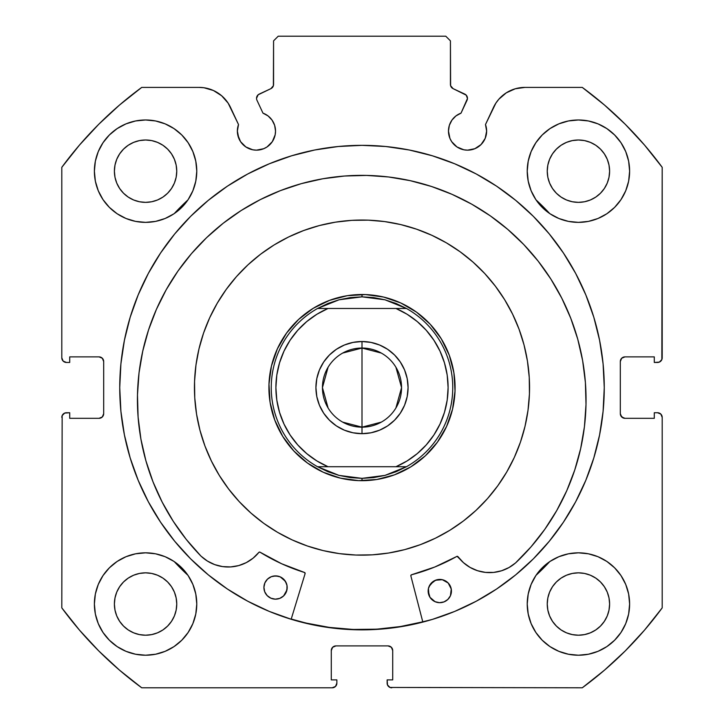 <?xml version="1.0" encoding="UTF-8"?>
<svg xmlns="http://www.w3.org/2000/svg" width="724" height="724" viewBox="0 0 724 724"><rect width="100%" height="100%" fill="white"/><g stroke="black" fill="none" stroke-linecap="round" stroke-linejoin="round"><path stroke-width="1.09" d="M275.165 134.791L275.527 131.071A19.086 19.086 0 0 1 256.441 150.158A19.086 19.086 0 0 1 237.363 131.071L238.811 138.375L240.576 141.669L245.843 146.936L252.721 149.787L256.441 150.158L263.744 148.701L267.047 146.936L272.315 141.669L275.165 134.791L275.527 131.071L274.649 125.333L272.079 120.13L268.061 115.93L262.975 113.143L256.975 100.274A4.652 4.652 0 0 1 256.54 98.301L258.124 94.808L270.885 88.654L273.382 85.731L273.572 40.852L278.224 36.2L445.776 36.2L450.428 40.852L450.618 85.731L453.115 88.654L466.238 95.161L467.46 98.509L461.025 113.143L455.939 115.93L451.921 120.13L449.351 125.333L448.473 131.071A19.086 19.086 0 0 1 461.025 113.143L467.025 100.274A4.652 4.652 0 0 0 464.772 94.084L466.238 95.161M237.363 131.071A19.086 19.086 0 0 1 238.513 124.546L237.363 131.071L237.725 134.791L240.576 141.669M483.424 141.669L485.189 138.375L486.637 131.071A19.086 19.086 0 0 1 467.559 150.158A19.086 19.086 0 0 1 448.473 131.071L449.921 138.375L451.686 141.669L456.953 146.936L463.831 149.787L467.559 150.158L474.854 148.701L481.044 144.565L485.189 138.375L486.637 131.071L485.487 124.546L495.849 103.161L498.827 99.233L506.284 92.835L515.226 88.79L524.954 87.396L582.268 87.396L604.477 105.034L625.283 124.311L644.559 145.117L662.198 167.325L661.845 359.593L659.329 362.109L654.288 362.462L654.288 356.878L624.966 356.878L621.672 358.244L620.314 361.538L620.314 413.666L621.672 416.952L624.966 418.318L654.288 418.318L654.288 412.734L657.546 412.734L660.84 414.092L662.198 417.386L662.198 607.87L644.559 630.079L625.283 650.885L604.477 670.162L582.268 687.8L390.01 687.447L387.485 684.931L387.132 679.89L392.716 679.89L392.716 650.568L391.358 647.274L388.064 645.908L335.936 645.908L332.642 647.274L331.284 650.568L331.284 679.89L336.868 679.89L336.868 683.148L335.502 686.433L332.216 687.8L141.732 687.8L119.523 670.162L98.717 650.885L79.441 630.079L61.802 607.87L62.155 415.603L64.671 413.087L69.712 412.734L69.712 418.318L99.034 418.318L102.328 416.952L103.686 413.666L103.686 361.538L102.328 358.244L99.034 356.878L69.712 356.878L69.712 362.462L66.454 362.462L63.16 361.104L61.802 357.81L61.802 167.325L79.441 145.117L98.717 124.311L119.523 105.034L141.732 87.396L199.046 87.396L203.96 87.749L213.39 90.491L221.671 95.776L228.15 103.161L238.513 124.546L230.54 107.46A34.752 34.752 0 0 0 199.046 87.396L141.732 87.396A372.344 372.344 0 0 0 61.802 167.325L79.441 145.117L98.717 124.311L119.523 105.034M119.741 387.602A242.259 242.259 0 0 1 362 145.343A242.259 242.259 0 0 1 604.259 387.602L603.092 363.855L599.599 340.334L593.825 317.275L585.816 294.894L575.652 273.401L563.426 253.011L549.263 233.915L533.298 216.295L515.687 200.331L496.592 186.168L476.202 173.95L454.708 163.787L432.328 155.778L409.259 149.995L385.747 146.51L362 145.343L338.253 146.51L314.741 149.995L291.672 155.778L269.292 163.787L247.798 173.95L227.408 186.168L208.313 200.331L190.702 216.295L174.737 233.915L160.574 253.011L148.348 273.401L138.184 294.894L130.175 317.275L124.401 340.334L120.908 363.855L119.741 387.602L120.908 411.341L124.401 434.862L130.175 457.921L138.184 480.302L148.348 501.795L160.574 522.185L174.737 541.281L190.702 558.901L208.313 574.865L227.408 589.028L247.798 601.246L269.292 611.418L291.672 619.418L314.741 625.201L338.253 628.685L362 629.853L385.747 628.685L409.259 625.201L432.328 619.418L454.708 611.418L476.202 601.246L496.592 589.028L515.687 574.865L533.298 558.901L549.263 541.281L563.426 522.185L575.652 501.795L585.816 480.302L593.825 457.921L599.599 434.862L603.092 411.341L604.259 387.602A242.259 242.259 0 0 1 362 629.853A242.259 242.259 0 0 1 119.741 387.602M604.259 387.494A242.259 242.259 0 0 0 575.752 273.582M575.553 273.219A242.259 242.259 0 0 0 563.471 253.065M563.39 252.957A242.259 242.259 0 0 0 385.91 146.529M385.584 146.492A242.259 242.259 0 0 0 338.416 146.492M338.09 146.529A242.259 242.259 0 0 0 160.61 252.957M160.529 253.065A242.259 242.259 0 0 0 148.447 273.219M148.248 273.582A242.259 242.259 0 0 0 119.741 387.494M629.618 604.024A51.196 51.196 0 0 1 578.422 655.22A51.196 51.196 0 0 1 527.226 604.024L528.212 614.015L531.126 623.617L535.86 632.468L542.222 640.224L549.978 646.595L558.828 651.319L568.44 654.234L578.422 655.22L588.413 654.234L598.015 651.319L606.866 646.595L614.622 640.224L620.993 632.468L625.726 623.617L628.64 614.015L629.618 604.024L628.64 594.033L625.726 584.431L620.993 575.58L614.622 567.824L606.866 561.453L598.015 556.72L588.413 553.806L578.422 552.828L568.44 553.806L558.828 556.72L549.978 561.453L542.222 567.824L535.86 575.58L531.126 584.431L528.212 594.033L527.226 604.024A51.196 51.196 0 0 1 578.422 552.828A51.196 51.196 0 0 1 629.618 604.024M196.774 604.024A51.196 51.196 0 0 1 145.578 655.22A51.196 51.196 0 0 1 94.382 604.024L95.36 614.015L98.274 623.617L103.007 632.468L109.378 640.224L117.134 646.595L125.985 651.319L135.587 654.234L145.578 655.22L155.56 654.234L165.172 651.319L174.022 646.595L181.778 640.224L188.14 632.468L192.874 623.617L195.788 614.015L196.774 604.024L195.788 594.033L192.874 584.431L188.14 575.58L181.778 567.824L174.022 561.453L165.172 556.72L155.56 553.806L145.578 552.828L135.587 553.806L125.985 556.72L117.134 561.453L109.378 567.824L103.007 575.58L98.274 584.431L95.36 594.033L94.382 604.024A51.196 51.196 0 0 1 145.578 552.828A51.196 51.196 0 0 1 196.774 604.024M629.618 171.172A51.196 51.196 0 0 1 578.422 222.368A51.196 51.196 0 0 1 527.226 171.172L528.212 181.163L531.126 190.765L535.86 199.616L542.222 207.372L549.978 213.743L558.828 218.476L568.44 221.39L578.422 222.368L588.413 221.39L598.015 218.476L606.866 213.743L614.622 207.372L620.993 199.616L625.726 190.765L628.64 181.163L629.618 171.172L628.64 161.19L625.726 151.578L620.993 142.728L614.622 134.972L606.866 128.61L598.015 123.876L588.413 120.962L578.422 119.976L568.44 120.962L558.828 123.876L549.978 128.61L542.222 134.972L535.86 142.728L531.126 151.578L528.212 161.19L527.226 171.172A51.196 51.196 0 0 1 578.422 119.976A51.196 51.196 0 0 1 629.618 171.172M196.774 171.172A51.196 51.196 0 0 1 145.578 222.368A51.196 51.196 0 0 1 94.382 171.172L95.36 181.163L98.274 190.765L103.007 199.616L109.378 207.372L117.134 213.743L125.985 218.476L135.587 221.39L145.578 222.368L155.56 221.39L165.172 218.476L174.022 213.743L181.778 207.372L188.14 199.616L192.874 190.765L195.788 181.163L196.774 171.172L195.788 161.19L192.874 151.578L188.14 142.728L181.778 134.972L174.022 128.61L165.172 123.876L155.56 120.962L145.578 119.976L135.587 120.962L125.985 123.876L117.134 128.61L109.378 134.972L103.007 142.728L98.274 151.578L95.36 161.19L94.382 171.172A51.196 51.196 0 0 1 145.578 119.976A51.196 51.196 0 0 1 196.774 171.172M176.158 177.262L176.756 171.172A31.186 31.186 0 0 1 145.578 202.358A31.186 31.186 0 0 1 114.392 171.172A31.186 31.186 0 0 1 145.578 139.994A31.186 31.186 0 0 1 176.756 171.172L176.158 177.262L174.384 183.109L171.507 188.502L167.624 193.227L162.9 197.1L157.506 199.987L151.66 201.761L145.578 202.358L139.488 201.761L133.641 199.987L128.248 197.1L123.523 193.227L119.65 188.502L116.763 183.109L114.989 177.262L114.392 171.172L114.989 165.09L116.763 159.244L119.65 153.85L123.523 149.126L128.248 145.243L133.641 142.366L139.488 140.592L145.578 139.994L151.66 140.592L157.506 142.366L162.9 145.243L167.624 149.126L171.507 153.85L174.384 159.244L176.158 165.09L176.756 171.172L176.158 165.09M609.011 177.262L609.608 171.172A31.186 31.186 0 0 1 578.422 202.358A31.186 31.186 0 0 1 547.244 171.172A31.186 31.186 0 0 1 578.422 139.994A31.186 31.186 0 0 1 609.608 171.172L609.011 177.262L607.237 183.109L604.35 188.502L600.477 193.227L595.752 197.1L590.359 199.987L584.512 201.761L578.422 202.358L572.34 201.761L566.494 199.987L561.1 197.1L556.376 193.227L552.493 188.502L549.616 183.109L547.842 177.262L547.244 171.172L547.842 165.09L549.616 159.244L552.493 153.85L556.376 149.126L561.1 145.243L566.494 142.366L572.34 140.592L578.422 139.994L584.512 140.592L590.359 142.366L595.752 145.243L600.477 149.126L604.35 153.85L607.237 159.244L609.011 165.09L609.608 171.172L609.011 165.09M176.158 610.106L176.756 604.024A31.186 31.186 0 0 1 145.578 635.21A31.186 31.186 0 0 1 114.392 604.024A31.186 31.186 0 0 1 145.578 572.838A31.186 31.186 0 0 1 176.756 604.024L176.158 610.106L174.384 615.952L171.507 621.346L167.624 626.07L162.9 629.952L157.506 632.83L151.66 634.604L145.578 635.21L139.488 634.604L133.641 632.83L128.248 629.952L123.523 626.07L119.65 621.346L116.763 615.952L114.989 610.106L114.392 604.024L114.989 597.943L116.763 592.087L119.65 586.702L123.523 581.969L128.248 578.096L133.641 575.209L139.488 573.435L145.578 572.838L151.66 573.435L157.506 575.209L162.9 578.096L167.624 581.969L171.507 586.702L174.384 592.087L176.158 597.943L176.756 604.024L176.158 597.943M609.011 610.106L609.608 604.024A31.186 31.186 0 0 1 578.422 635.21A31.186 31.186 0 0 1 547.244 604.024A31.186 31.186 0 0 1 578.422 572.838A31.186 31.186 0 0 1 609.608 604.024L609.011 610.106L607.237 615.952L604.35 621.346L600.477 626.07L595.752 629.952L590.359 632.83L584.512 634.604L578.422 635.21L572.34 634.604L566.494 632.83L561.1 629.952L556.376 626.07L552.493 621.346L549.616 615.952L547.842 610.106L547.244 604.024L547.842 597.943L549.616 592.087L552.493 586.702L556.376 581.969L561.1 578.096L566.494 575.209L572.34 573.435L578.422 572.838L584.512 573.435L590.359 575.209L595.752 578.096L600.477 581.969L604.35 586.702L607.237 592.087L609.011 597.943L609.608 604.024L609.011 597.943M268.061 115.93L272.079 120.13L274.649 125.333L275.527 131.071A19.086 19.086 0 0 0 262.975 113.143L256.975 100.274A4.652 4.652 0 0 1 259.228 94.084L270.885 88.654A4.652 4.652 0 0 0 273.572 84.436L273.572 40.852L278.224 36.2L445.776 36.2L450.428 40.852L450.428 84.436A4.652 4.652 0 0 0 453.115 88.654L464.772 94.084M119.523 670.162L98.717 650.885L79.441 630.079M331.284 650.568A4.652 4.652 0 0 1 335.936 645.908L332.642 647.274L331.284 650.568L331.284 679.89L336.868 679.89L336.868 683.148A4.652 4.652 0 0 1 332.216 687.8L141.732 687.8A372.344 372.344 0 0 1 61.802 607.87L62.155 415.603M103.333 415.44L103.686 413.666A4.652 4.652 0 0 1 99.034 418.318L100.817 417.965M100.817 357.231L99.034 356.878A4.652 4.652 0 0 1 103.686 361.538L103.333 359.756M64.671 362.109L63.16 361.104M273.382 85.731L273.572 84.436M467.179 96.708L467.46 98.509M455.939 115.93L451.921 120.13L449.351 125.333M471.279 149.787L474.854 148.701M620.667 359.756L620.314 361.538A4.652 4.652 0 0 1 624.966 356.878L654.288 356.878L654.288 362.462L657.546 362.462A4.652 4.652 0 0 0 662.198 357.81L662.198 167.325A372.344 372.344 0 0 0 582.268 87.396L524.954 87.396A34.752 34.752 0 0 0 493.46 107.46L485.487 124.546A19.086 19.086 0 0 1 486.637 131.071L486.347 127.759M498.827 99.233L502.329 95.776M506.284 92.835L515.226 88.79M604.477 105.034L625.283 124.311M660.84 361.104L659.329 362.109M620.667 415.44L623.183 417.965L624.966 418.318A4.652 4.652 0 0 1 620.314 413.666L620.314 361.538M659.329 413.087L660.84 414.092L662.198 417.386L662.198 607.87A372.344 372.344 0 0 1 582.268 687.8L390.01 687.447M644.559 630.079L625.283 650.885L604.477 670.162M392.716 650.568L391.358 647.274L388.064 645.908A4.652 4.652 0 0 1 392.716 650.568L392.716 679.89L387.132 679.89L387.132 683.148A4.652 4.652 0 0 0 391.784 687.8M135.587 221.39L145.578 222.368L155.56 221.39M568.44 221.39L578.422 222.368L588.413 221.39M614.622 207.372L620.993 199.616L625.726 190.765M619.934 574.051L614.622 567.824M61.802 167.325L61.802 357.81A4.652 4.652 0 0 0 66.454 362.462L69.712 362.462L69.712 356.878L99.034 356.878M165.172 123.876L162.665 122.908M103.007 199.616L109.378 207.372M598.015 123.876L595.553 122.926M192.874 584.431L188.14 575.58M174.022 561.453L165.172 556.72M606.866 561.453L604.278 559.833M606.866 646.595L614.622 640.224M167.624 149.126L162.9 145.243M151.66 140.592L145.578 139.994L139.488 140.592M123.523 149.126L119.65 153.85M114.989 165.09L114.392 171.172L114.989 177.262M123.523 193.227L128.248 197.1M139.488 201.761L145.578 202.358L151.66 201.761M167.624 193.227L171.507 188.502M600.477 149.126L595.752 145.243M584.512 140.592L578.422 139.994L572.34 140.592M556.376 149.126L552.493 153.85M547.842 165.09L547.244 171.172L547.842 177.262M556.376 193.227L561.1 197.1M572.34 201.761L578.422 202.358L584.512 201.761M600.477 193.227L604.35 188.502M117.134 646.595L109.378 640.224M167.624 581.969L162.9 578.096M151.66 573.435L145.578 572.838L139.488 573.435M123.523 581.969L119.65 586.702M114.989 597.943L114.392 604.024L114.989 610.106M123.523 626.07L128.248 629.952M139.488 634.604L145.578 635.21L151.66 634.604M167.624 626.07L171.507 621.346M600.477 581.969L595.752 578.096M584.512 573.435L578.422 572.838L572.34 573.435M556.376 581.969L552.493 586.702M547.842 597.943L547.244 604.024L547.842 610.106M556.376 626.07L561.1 629.952M572.34 634.604L578.422 635.21L584.512 634.604M600.477 626.07L604.35 621.346M103.686 361.538L103.686 413.666M99.034 418.318L69.712 418.318L69.712 412.734L66.454 412.734A4.652 4.652 0 0 0 61.802 417.386M662.198 417.386A4.652 4.652 0 0 0 657.546 412.734L654.288 412.734L654.288 418.318L624.966 418.318M335.936 645.908L388.064 645.908M119.741 387.702A242.259 242.259 0 0 0 120.89 411.16M120.926 411.522A242.259 242.259 0 0 0 148.293 501.687M148.411 501.904A242.259 242.259 0 0 0 174.683 541.226M174.783 541.344A242.259 242.259 0 0 0 190.656 558.856M190.738 558.937A242.259 242.259 0 0 0 269.129 611.346M269.455 611.481A242.259 242.259 0 0 0 454.545 611.481M454.871 611.346A242.259 242.259 0 0 0 533.262 558.937M533.344 558.856A242.259 242.259 0 0 0 549.217 541.344M549.317 541.226A242.259 242.259 0 0 0 575.589 501.904M575.707 501.687A242.259 242.259 0 0 0 603.074 411.522M603.11 411.16A242.259 242.259 0 0 0 604.259 387.702M247.798 173.95L227.408 186.168M208.313 574.865L227.408 589.028M247.798 601.246L269.292 611.418M454.708 611.418L476.202 601.246M496.592 589.028L515.687 574.865M292.188 539.914L307.456 546.023L292.188 539.914L277.591 532.339L263.808 523.371L250.975 513.09L239.21 501.605L228.63 489.017L219.327 475.46A167.552 167.552 0 0 1 274.143 244.929A167.552 167.552 0 0 1 504.673 299.736A167.552 167.552 0 0 1 449.857 530.267A167.552 167.552 0 0 1 219.327 475.46L211.408 461.052L204.928 445.939L199.969 430.264L196.566 414.173L194.756 397.829L194.557 381.385L195.978 365.005L198.991 348.841L203.571 333.049L209.679 317.782L203.571 333.049M353.031 629.455L376.779 629.174L353.031 629.455L329.366 627.409L306.017 623.056L291.22 619.038A242.024 242.024 0 0 0 422.78 621.862M423.621 621.644L400.381 626.559L376.779 629.174M514.321 457.414L520.429 442.147L514.321 457.414L506.737 472.003L497.768 485.786L487.496 498.619L476.003 510.384L463.423 520.972L449.857 530.267L435.45 538.194L420.336 544.665L404.662 549.634L388.571 553.036L372.236 554.837L355.792 555.036L339.411 553.625L323.239 550.611L307.456 546.023M431.812 235.282L416.544 229.173L431.812 235.282L446.409 242.857L460.192 251.825L473.025 262.106L484.79 273.591L495.37 286.179L504.673 299.736L512.592 314.144L519.072 329.257L524.031 344.941L527.434 361.023L529.244 377.367L529.443 393.811L528.022 410.191L525.009 426.355L520.429 442.147M209.679 317.782L217.263 303.193L226.232 289.41L236.504 276.577L247.997 264.812L260.577 254.224L274.143 244.929L288.55 237.001L303.664 230.531L319.338 225.562L335.429 222.168L351.764 220.358L368.208 220.159L384.589 221.571L400.761 224.585L416.544 229.173M282.74 436.409L293.781 450.934L307.447 463.025L323.212 472.22L340.47 478.157L358.552 480.618L376.761 479.505L394.408 474.863L410.816 466.862L425.341 455.812L437.432 442.147L446.618 426.382L452.563 409.132L455.025 391.051L453.912 372.833L449.26 355.185L441.26 338.787L430.219 324.262L416.553 312.171L400.788 302.976L383.53 297.039L365.448 294.577L347.239 295.691L329.592 300.333L313.184 308.334L298.659 319.384L286.568 333.049L277.382 348.814L271.437 366.063L268.975 384.145L270.088 402.363L274.74 420.011L282.74 436.409L293.781 450.934M449.26 355.185L450.753 359.529M425.341 455.812L410.816 466.862M394.408 474.863L390.064 476.356M274.74 420.011L273.247 415.667M298.659 319.384L313.184 308.334M329.592 300.333L333.936 298.84M430.219 324.262L441.26 338.787M336.959 297.944L329.9 300.225M319.945 304.551L313.474 308.162M304.551 314.352L298.912 319.157M291.365 326.967L286.966 332.506M280.894 341.909L277.681 348.172M273.545 358.615L271.609 365.349M269.183 394.671L270.043 402.028M272.342 412.644L274.622 419.694M278.957 429.649L282.559 436.12M288.758 445.043L293.555 450.69M301.365 458.229L306.913 462.636M316.316 468.7L322.569 471.921M333.013 476.057L339.755 477.985M369.077 480.419L376.435 479.56M387.041 477.252L394.1 474.98M404.055 470.645L410.526 467.034M419.449 460.844L425.088 456.048M432.635 448.228L437.034 442.69M443.106 433.287L446.319 427.024M450.455 416.59L452.391 409.847M454.817 380.525L453.957 373.168M451.658 362.552L449.378 355.502M445.043 345.547L441.441 339.076M435.242 330.153L430.445 324.506M422.635 316.967L417.087 312.56M407.684 306.496L401.431 303.275M390.987 299.139L384.245 297.211M354.923 294.777L347.565 295.636M342.696 353.068L362 348.036A39.558 39.558 0 0 0 322.442 387.602A39.558 39.558 0 0 0 362 427.16L362 433.676A46.074 46.074 0 0 1 315.926 387.602A46.074 46.074 0 0 1 362 341.52L362 427.16A39.558 39.558 0 0 1 322.442 387.602A39.558 39.558 0 0 1 362 348.036L381.304 353.068M381.304 422.128L362 427.16L342.696 422.128M328.09 407.965L322.442 387.602L328.09 367.231M362 294.514L362 296.84L362 294.514A93.088 93.088 0 0 1 455.088 387.602A93.088 93.088 0 0 1 362 480.682A93.088 93.088 0 0 0 455.088 387.602A93.088 93.088 0 0 0 362 294.514A93.088 93.088 0 0 0 268.912 387.602A93.088 93.088 0 0 0 362 480.682A93.088 93.088 0 0 1 268.912 387.602A93.088 93.088 0 0 1 362 294.514M350.416 477.614L339.022 475.396L327.999 471.749L317.537 466.718L406.463 466.718L396.001 471.749L384.978 475.396L373.584 477.614L362 478.356L362 480.682L362 478.356L339.022 475.396L317.537 466.718A90.762 90.762 0 0 1 317.537 308.478L339.022 299.799L362 296.84L384.978 299.799L406.463 308.478A90.762 90.762 0 0 1 406.463 466.718L384.978 475.396L362 478.356L350.443 477.614M345.538 295.98L336.642 298.035L345.538 295.98M326.379 301.6L319.655 304.704M311.727 309.257L304.297 314.56M291.157 327.221L296.207 321.746M285.573 334.461L280.731 342.199M276.677 350.389L275.998 351.973M271.057 367.747L270.704 369.43L271.057 367.747M270.704 369.448L269.545 376.761L270.704 369.448M268.93 385.874L268.912 387.53L268.93 385.874M268.912 387.666L269.21 395.005L268.912 387.666M270.378 404.064L272.432 412.961L270.378 404.064M275.998 423.223L279.102 429.947M283.654 437.875L284.604 439.314M296.179 453.423L301.618 458.446M308.858 464.021L316.605 468.862M324.786 472.926L326.379 473.596M342.153 478.546L351.158 480.048L342.153 478.546M360.271 480.673L361.937 480.682L360.271 480.673M378.462 479.216L387.358 477.161L378.462 479.216M397.621 473.596L404.345 470.491M412.273 465.939L413.712 464.998M432.843 447.975L427.793 453.45M438.427 440.744L443.269 432.997M447.323 424.807L450.563 416.273M454.455 398.453L452.943 407.449L454.455 398.435M455.07 389.322L455.088 387.666L455.07 389.322M455.088 387.53L454.79 380.191L455.088 387.53M453.622 371.131L453.296 369.448L453.622 371.131M453.296 369.439L451.568 362.235L453.296 369.43M448.002 351.973L444.898 345.248M440.346 337.33L435.043 329.891M422.382 316.75L427.857 321.809M415.142 311.175L407.395 306.333M399.214 302.27L397.621 301.6M381.847 296.65L372.842 295.148L381.847 296.65M363.729 294.532L362.063 294.514L363.729 294.532M435.043 329.9L439.396 335.882M450.554 416.282L448.002 423.223M304.297 314.551L310.288 310.198M373.584 297.582L362 296.84L350.416 297.582L339.022 299.799L327.999 303.447L317.537 308.478L406.463 308.478L396.001 303.447L384.978 299.799L373.557 297.582M290.134 340.18L297.718 330.316M276.803 400.064L275.898 387.602L276.803 375.104L279.527 362.869L283.989 351.158L290.071 340.262M316.886 460.935L306.741 453.631L297.745 444.916L290.107 434.979L283.989 424.038L279.527 412.327L276.812 400.128M433.866 435.024L426.282 444.88M448.102 387.639L447.197 400.101L444.473 412.327L440.02 424.02L433.929 434.934M407.114 314.261L417.259 321.565L426.255 330.289L433.893 340.217L440.011 351.158L444.473 362.869L447.197 375.104L448.102 387.557M344.371 430.165L336.398 425.911L329.42 420.182L336.398 425.911L344.371 430.165L353.013 432.789L362 433.676L370.987 432.789L379.629 430.165L387.602 425.911L379.629 430.165M336.398 349.285L344.371 345.031L336.398 349.285L329.42 355.013L323.691 362L319.429 369.964L316.804 378.607L315.926 387.602L316.804 396.589L319.429 405.232L323.691 413.196L329.42 420.182M353.013 342.407L362 341.52L353.013 342.407L344.371 345.031M379.629 345.031L387.602 349.285L394.58 355.013L387.602 349.285L379.629 345.031L370.987 342.407L362 341.52A46.074 46.074 0 0 1 408.074 387.602A46.074 46.074 0 0 1 362 433.676L362 348.036A39.558 39.558 0 0 1 401.558 387.602A39.558 39.558 0 0 1 362 427.16A39.558 39.558 0 0 0 401.558 387.602A39.558 39.558 0 0 0 362 348.036L362 341.52M407.196 378.607L408.074 387.602L407.196 378.607L404.571 369.964L400.309 362L394.58 355.013M297.745 330.289L306.741 321.565L316.913 314.243L328.035 308.478L317.537 308.478A90.762 90.762 0 0 0 317.537 466.718L319.121 466.718M426.255 444.916L417.259 453.631L407.087 460.953L395.965 466.718L328.035 466.718A86.102 86.102 0 0 1 328.035 308.478L395.965 308.478L407.087 314.243M319.13 466.718L328.035 466.718L316.913 460.953M387.602 425.911L394.58 420.182L400.309 413.196L404.571 405.232L407.196 396.589L408.074 387.602M406.463 308.478L395.965 308.478A86.102 86.102 0 0 1 395.965 466.718L406.463 466.718A90.762 90.762 0 0 0 406.463 308.478M395.91 367.231L401.558 387.602L395.91 407.965M457.097 556.322L457.984 556.693A0.932 0.932 0 0 0 456.781 556.43L457.097 556.322A0.932 0.932 0 0 0 456.781 556.43A193.616 193.616 0 0 1 411.522 574.775A0.932 0.932 0 0 0 410.861 575.915L422.834 622.088L410.861 575.915A0.932 0.932 0 0 1 410.825 575.661L411.522 574.775L434.735 567.037L457.097 556.322L463.478 562.684L470.075 567.417L477.514 570.702L485.46 572.394L493.596 572.422L501.551 570.774L509.008 567.535L515.66 562.856A224.313 224.313 0 0 0 556.666 510.682M447.848 599.445A11.638 11.638 0 0 0 451.423 591.309A11.638 11.638 0 0 1 439.54 602.685A11.638 11.638 0 0 1 428.156 590.802L429.975 597.309A11.638 11.638 0 0 0 447.83 599.472L450.446 595.734L451.251 589.028L448.192 583.01L442.301 579.698L435.567 580.214L430.255 584.386L428.427 588.54L428.943 595.273M428.156 590.82A11.638 11.638 0 0 0 428.327 593.065M286.912 590.033A11.638 11.638 0 0 0 287.184 587.788A11.638 11.638 0 0 1 275.301 599.164A11.638 11.638 0 0 1 263.916 587.282A11.638 11.638 0 0 0 286.903 590.06M584.44 426.608A224.313 224.313 0 0 0 586.006 404.49A224.313 224.313 0 0 1 515.66 562.856L531.054 546.819L544.783 529.344L556.72 510.583L566.738 490.745L574.747 470.003L580.666 448.572L584.431 426.671L586.006 404.49A224.313 224.313 0 0 0 366.552 175.416A224.313 224.313 0 0 0 137.479 394.861A224.313 224.313 0 0 1 366.552 175.416A224.313 224.313 0 0 1 586.006 404.49L585.399 382.489L582.639 360.652L577.752 339.185L570.774 318.307L561.797 298.207L550.883 279.084L538.158 261.129L523.724 244.504L507.732 229.372L490.338 215.879L471.704 204.159L452.011 194.322L431.45 186.466L410.218 180.665L388.517 176.964L366.552 175.416L344.552 176.023L322.714 178.783L301.247 183.67L280.369 190.638L260.269 199.625L241.146 210.53L223.191 223.263L206.566 237.689L191.435 253.681L177.95 271.075L166.221 289.709L156.393 309.41L148.529 329.972L142.728 351.203L139.026 372.905L137.479 394.861A224.313 224.313 0 0 0 138.094 417.015M556.774 510.492A224.313 224.313 0 0 0 580.639 448.681M580.684 448.464A224.313 224.313 0 0 0 584.422 426.735M549.742 213.58A255.988 255.988 0 0 0 546.837 210.503L549.742 213.58A255.988 255.988 0 0 0 536.013 199.86L546.855 210.521M187.987 199.851L184.937 202.729A255.988 255.988 0 0 0 174.258 213.58A255.988 255.988 0 0 1 187.987 199.86L174.258 213.58L184.919 202.747M174.258 561.616L187.987 575.345A255.988 255.988 0 0 1 174.258 561.616L181.443 569.064A255.988 255.988 0 0 0 181.552 569.173M549.742 561.616A255.988 255.988 0 0 1 536.013 575.345L549.751 561.607L536.013 575.345M305.103 573.643L291.157 619.264L305.103 573.643A0.932 0.932 0 0 0 304.487 572.476L305.103 573.643A0.932 0.932 0 0 0 304.487 572.476A193.616 193.616 0 0 1 260.061 552.204L281.636 563.752L304.487 572.476A193.616 193.616 0 0 1 260.07 552.213M162.23 502.212A224.313 224.313 0 0 0 200.964 556.104A224.313 224.313 0 0 1 137.479 394.861L138.103 417.087L140.918 439.133L145.913 460.799L153.017 481.858L162.176 502.112L173.298 521.361L186.267 539.416L200.964 556.104L207.408 561.055L214.711 564.611L222.594 566.602L230.721 566.919L238.73 565.58L246.305 562.611L253.101 558.168L259.102 552.195L260.061 552.204A0.932 0.932 0 0 0 258.848 552.412L259.418 552.077A0.932 0.932 0 0 0 259.409 552.086M138.103 417.151A224.313 224.313 0 0 0 140.899 439.025M140.936 439.242A224.313 224.313 0 0 0 162.131 502.022M264.894 582.856A11.638 11.638 0 0 0 263.916 587.282L264.703 591.752L267.147 595.581L270.867 598.178L275.301 599.164L279.772 598.368L283.6 595.933L286.912 590.042L287.003 585.508L285.365 581.272L280.233 576.874L275.799 575.897L271.328 576.684L267.5 579.128L264.894 582.847L263.916 587.282L264.703 591.752M431.386 599.101L429.975 597.309L435.106 601.707L439.54 602.685L444.011 601.897L447.839 599.454M509.035 567.516A39.431 39.431 0 0 0 515.642 562.838L531.054 546.819M574.747 470.003L580.666 448.572M585.399 382.489L582.639 360.652L577.752 339.185M570.774 318.307L561.797 298.207L550.883 279.084L538.158 261.129M523.724 244.504L507.732 229.372M490.338 215.879L471.704 204.159M431.45 186.466L410.218 180.665L388.517 176.964L366.552 175.416L344.552 176.023M301.247 183.67L280.369 190.638M142.728 351.203L139.026 372.905L137.479 394.861L138.103 417.087M153.017 481.858L162.176 502.112L173.298 521.361L186.267 539.416L200.964 556.104L207.408 561.055L214.711 564.611M230.721 566.919L238.73 565.58L246.305 562.611M253.101 558.168L258.848 552.412A39.431 39.431 0 0 1 200.982 556.077A39.431 39.431 0 0 0 207.381 561.046M515.642 562.838A39.431 39.431 0 0 1 457.984 556.693L463.478 562.684L470.075 567.417M286.396 583.309L283.953 579.481L280.233 576.874M287.184 587.761A11.638 11.638 0 0 0 278.07 576.168L273.527 576.069M271.328 576.684L269.292 577.716A11.638 11.638 0 0 0 267.509 579.119M283.6 595.933L286.197 592.214L287.184 587.779A11.638 11.638 0 0 0 275.799 575.897A11.638 11.638 0 0 0 263.916 587.282M450.627 586.82A11.638 11.638 0 0 0 449.613 584.811L448.192 583.01A11.638 11.638 0 0 0 446.473 581.535M442.301 579.698L437.767 579.598L433.531 581.245L429.142 586.377M450.446 595.734L451.423 591.309A11.638 11.638 0 0 0 450.636 586.847M278.052 576.168A11.638 11.638 0 0 0 269.31 577.707M267.491 579.137A11.638 11.638 0 0 0 266.025 580.847M266.007 580.874A11.638 11.638 0 0 0 264.903 582.838M437.758 579.598A11.638 11.638 0 0 0 428.156 590.793A11.638 11.638 0 0 1 440.038 579.426A11.638 11.638 0 0 1 451.423 591.309M449.595 584.784A11.638 11.638 0 0 0 448.201 583.01M446.446 581.508A11.638 11.638 0 0 0 437.776 579.598M207.435 561.073A39.431 39.431 0 0 0 222.576 566.593M222.621 566.602A39.431 39.431 0 0 0 238.712 565.58M238.748 565.571A39.431 39.431 0 0 0 258.848 552.412M411.657 574.738A193.616 193.616 0 0 0 456.772 556.439M457.984 556.684A0.932 0.932 0 0 1 457.984 556.693A39.431 39.431 0 0 0 463.46 562.666M463.496 562.693A39.431 39.431 0 0 0 477.496 570.702M477.532 570.711A39.431 39.431 0 0 0 493.569 572.422M493.614 572.413A39.431 39.431 0 0 0 508.981 567.544M410.825 575.661A0.932 0.932 0 0 1 411.522 574.775"/></g></svg>
